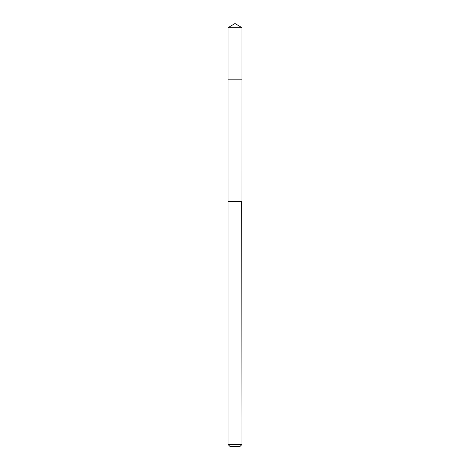 <?xml version="1.0" encoding="UTF-8"?>
<svg xmlns="http://www.w3.org/2000/svg" width="470" height="470" viewBox="0 0 470 470"><rect width="100%" height="100%" fill="white"/><g stroke="black" fill="none" stroke-linecap="round" stroke-linejoin="round"><path stroke-width="0.7" d="M228.044 79.16L241.956 79.16L241.956 27.683L228.044 27.683L228.044 79.16L241.956 79.16L241.944 201.607L228.056 201.607L228.044 79.16M241.745 201.607L228.044 201.607L228.044 444.491L241.956 444.491L241.745 201.607M241.956 444.491L239.947 446.5L230.053 446.5L228.044 444.491M228.044 27.683L235 23.5L235 79.16M235 23.5L241.956 27.683"/></g></svg>
